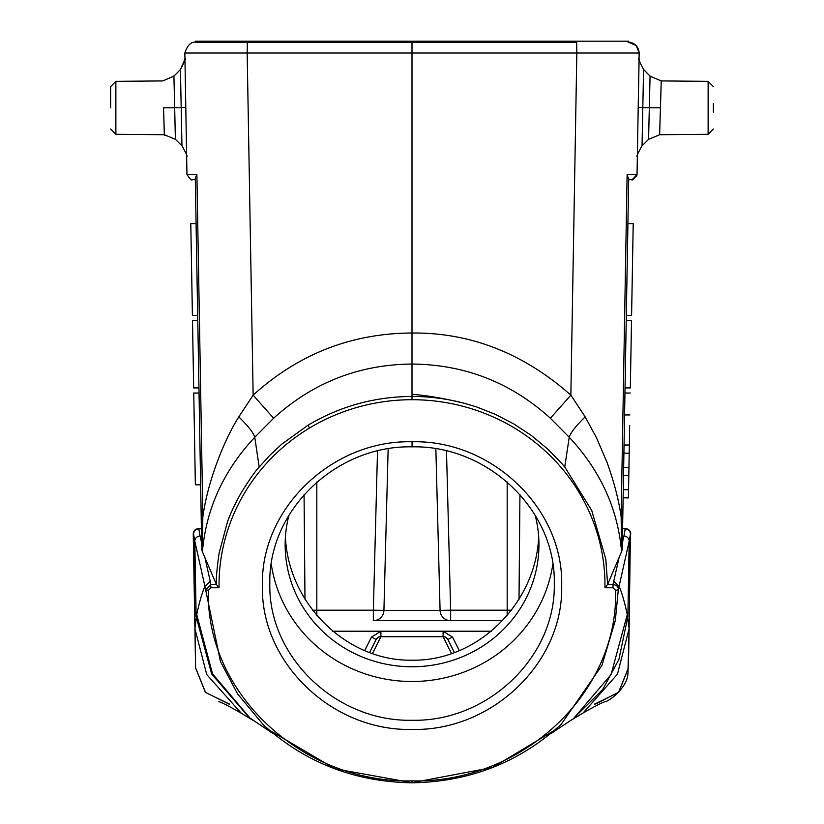 <?xml version="1.0" encoding="UTF-8"?>
<svg xmlns="http://www.w3.org/2000/svg" width="824" height="824" viewBox="0 0 824 824"><rect width="100%" height="100%" fill="white"/><g stroke="black" fill="none" stroke-linecap="round" stroke-linejoin="round"><path stroke-width="1.24" d="M623.346 484.965L623.521 475.51L628.805 475.603L629.66 426.678M623.655 467.29L628.949 467.383M623.902 453.128L629.196 453.221M624.046 445.125L629.33 445.218M623.129 497.83L628.413 497.923L628.805 475.603M623.129 497.675L628.413 497.768M623.274 489.672L628.558 489.765M412.052 441.767C492.031 439.8 563.719 508.717 561.68 585.596C563.719 662.475 492.031 731.393 412.062 729.425C332.082 731.393 260.384 662.486 262.423 585.606C260.394 508.727 332.051 439.81 412.052 441.767L412.052 446.845C336.027 445.156 268.068 510.489 269.829 583.567C268.078 656.646 336.038 721.968 412.062 720.269C488.086 721.958 556.035 656.635 554.274 583.557C556.035 510.468 488.076 445.145 412.052 446.845L412.052 446.845M219.04 587.759A192.981 185.503 0 0 1 309.515 428.037A192.96 185.482 -0 0 1 412 399.712A192.981 185.503 0 0 1 604.96 587.759L613.015 587.759L615.662 590.355C618.216 695.209 519.748 783.418 412 780.884C304.252 783.418 205.784 695.209 208.338 590.355L210.985 587.759L219.04 587.759L216.382 584.484C215.97 579.313 216.887 568.807 219.143 552.986L227.362 522.303C230.092 514.289 234.593 504.628 240.886 493.329C249.198 479.815 255.306 471.06 259.2 467.064L270.004 455.126L281.818 444.115L308.114 425.163M192.486 320.464L193.671 387.929L198.955 387.929L197.781 320.464L192.486 320.464M192.219 305.024L190.797 223.603L192.404 315.386L197.688 315.386L196.091 223.603L197.781 320.464M191.868 284.826L191.59 268.593M194.289 423.567L193.908 401.659M193.753 393.007L195.36 484.79L193.753 393.007L199.048 393.007L200.644 484.79L198.955 387.929M195.576 667.883L193.588 534.055A5.284 5.284 -90 0 1 198.872 528.678L201.417 528.678L200.644 484.79L195.36 484.79L195.175 474.367M110.632 107.82L110.632 86.623L110.632 107.82M163.554 107.82C164.594 141.254 164.666 147.259 163.554 107.82C162.524 73.151 162.524 73.151 163.554 107.82L174.678 107.738L175.358 138.123L174.678 107.738C173.792 69.474 173.555 61.172 174.678 107.728L181.187 107.614L180.435 69.463L181.96 145.817C186.409 153.769 187.965 157.333 186.646 156.529L185.791 107.542M115.875 81.339L162.895 80.927L115.875 81.339L110.632 86.623L115.875 81.339L115.875 134.302L164.367 134.724L175.388 139.349M181.187 107.614L185.791 107.563L186.605 153.81M162.781 80.927L173.936 76.138L180.435 69.504M181.321 113.784L181.599 127.401M502.681 620.668L373.354 620.668A10.578 10.578 0 0 0 383.922 610.378L388.145 448.853L383.922 610.378L440.078 610.378A10.578 10.578 -90 0 0 450.646 620.668L373.354 620.668L373.354 610.193L383.922 610.378M440.078 610.368L435.855 448.833L440.078 610.378L450.646 610.193L450.646 620.668M519.934 494.493L519.017 599.347L519.934 494.493M304.066 494.606L304.983 599.182L304.066 494.606M454.415 652.629L447.823 639.455A5.284 5.057 153.4 0 0 443.096 636.715L443.096 636.53A5.284 5.284 0 0 1 447.823 639.455L445.743 637.24M377.464 637.797A5.284 5.284 0 0 0 376.177 639.455L371.439 637.137L380.904 631.246L380.904 636.715A5.284 5.057 -153.4 0 0 376.177 639.455A5.284 5.284 0 0 1 380.904 636.53L443.096 636.53L443.096 631.246L452.561 637.137L447.823 639.455M378.288 637.22L376.177 639.455L369.595 652.598M538.68 536.96C535.734 604.208 476.921 661.445 412.052 660.189C347.192 661.456 288.369 604.219 285.423 536.97M631.514 320.464L630.329 387.929L625.045 387.929L626.219 320.464L631.514 320.464M631.781 305.024L633.203 223.603L631.596 315.386L626.312 315.386L626.219 320.464M632.925 239.454L632.132 284.826M629.114 457.784L628.825 474.202M628.64 484.79L628.764 477.786M625.045 387.929L624.952 393.007L630.247 393.007M623.953 450.368L624.015 446.618M629.68 425.493L628.99 464.571M628.959 466.889L628.908 469.68M624.376 426.348L624.386 425.658M624.458 421.404L624.468 420.868M629.186 453.797L628.939 467.744M628.784 476.365L628.908 469.433M713.368 112.157L713.368 103.484M642.566 119.614L642.586 118.481M660.446 107.82L661.229 80.948L659.633 134.683L660.446 107.82L649.322 107.728L650.064 76.138L649.322 107.738C648.313 150.256 648.313 150.256 649.322 107.728L642.813 107.635L643.565 69.463L642.813 107.614L638.209 107.553L639.094 59.369M639.074 58.133L639.064 58.432C637.714 57.567 639.218 61.244 643.565 69.463L650.064 76.138L661.229 80.927L708.125 81.339L713.368 86.623L708.125 81.339L708.125 134.302L659.633 134.724L648.57 139.349L642.04 145.817L642.813 107.635M632.07 179.714L628.681 179.725L627.115 174.564L621.141 516.658C618.711 499.746 613.952 481.494 606.855 461.914L596.37 437.534L585.174 416.872L570.857 395.139C523.394 353.208 470.442 332.494 412 332.999L412 396.447A195.628 188.047 0 0 1 463.994 403.204C443.786 398.322 426.461 395.366 412 394.336M636.736 176.12L637.034 174.523L627.115 174.564L626.59 204.465M632.142 179.704L637.034 174.523L639.156 53.014L576.831 53.014L570.857 395.139L550.38 418.242L569.24 437.245C570.517 432.785 575.822 425.987 585.174 416.872M201.746 548.022L201.55 536.867M195.597 667.873L205.588 692.5L229.515 704.087L205.588 692.5L195.597 667.873L193.238 534.055A5.284 5.284 99.1 0 1 198.522 528.678L198.872 528.874A5.284 5.078 -6.8 0 0 193.588 534.055L194.814 541.183A5.284 5.068 167.4 0 1 200.088 536.002A893.886 246.386 180 0 1 198.872 528.874L201.417 528.75M193.238 534.055A5.284 5.284 99.1 0 1 198.522 528.678L201.417 528.678M253.668 720.681L241.308 713.244L206.762 674.588L194.886 628.661L196.73 614.58C199.511 601.561 202.251 592.168 204.929 586.379L220.502 661.682L237.559 693.87L263.392 724.842L268.706 729.765L334.977 768.802L412 782.707L492.659 767.453L555.304 729.765L561.206 724.275L601.922 665.431L615.343 620.359L618.299 589.799M202.045 550.937L202.858 516.669L201.2 516.596L201.787 550.267L216.393 584.484L210.985 584.484L205.701 589.726L208.338 590.355M190.797 223.603L196.091 223.603L195.288 178.097L196.885 174.564L202.858 516.669C207.73 481.412 223.87 440.469 238.816 416.882C248.302 426.183 253.617 432.971 254.75 437.256L273.619 418.242C312.945 382.583 359.068 364.517 412 364.053C464.932 364.517 511.055 382.583 550.38 418.242M202.426 551.555C206.206 508.686 223.654 470.586 254.75 437.256L259.2 467.064M628.588 42.261L628.547 42.261C625.447 41.921 638.126 40.994 639.156 53.014L636.262 45.557L628.588 42.261L628.588 41.2L628.588 42.261L628.588 41.2L247.355 41.2L247.169 53.014L184.844 53.014L186.966 174.523C192.929 183.505 191.601 178.365 194.227 179.725M184.844 53.014C189.736 37.636 198.666 43.342 196.03 42.261L247.355 42.261L195.412 42.261L195.412 41.2L247.355 41.2M412 41.2L412 332.999C351.415 333.329 298.453 354.042 253.143 395.139L238.816 416.882M247.355 42.261L576.646 42.261L576.646 41.2M273.619 418.242L253.143 395.139L247.169 53.014L576.831 53.014L576.646 42.261M309.515 428.037L308.114 425.153C339.962 406.263 374.58 396.694 412 396.447L412 399.712M463.994 403.214L476.354 406.84L495.44 414.41L513.712 423.886L531.243 435.391L547.991 449.286L561.814 463.552A195.628 188.047 180 0 1 564.739 466.981M621.955 550.937L622.8 516.596L621.141 516.658L621.574 551.555C617.794 508.686 600.346 470.586 569.24 437.245L564.739 466.971L591.694 510.365L605.784 559.063L607.618 584.453L621.574 551.555M615.662 590.355L618.299 589.726C618.453 586.812 616.692 585.071 613.015 584.484L607.628 584.474M618.299 589.726L619.061 586.379C621.749 592.168 624.479 601.561 627.27 614.58L629.114 628.661L630.411 534.055A5.284 5.078 -173.2 0 0 625.128 528.874L625.128 528.678A5.284 5.284 90 0 1 630.411 534.055L629.186 541.183L627.867 616.599L618.937 659.365L602.746 689.451L573.906 718.126M619.195 557.045L613.015 584.484L613.015 587.759M613.787 581.198L619.071 586.379L629.186 541.183A5.284 5.068 -167.4 0 0 623.912 536.002A893.896 246.397 180 0 0 625.128 528.874L622.584 528.678L625.478 528.678A5.284 5.284 -97.4 0 1 630.762 534.055M625.478 528.678L622.584 528.678L623.263 489.899M595.711 703.974L618.845 692.067L628.424 667.873L629.114 628.661L627.929 673.301C627.806 687.37 608.781 701.698 605.084 701.626L605.156 701.605C601.19 702.985 593.702 706.868 582.692 713.244L570.229 720.732M628.98 636.241L628.465 665.473M622.398 539.411L622.254 547.96M622.8 516.596L628.712 178.097L627.909 223.603L633.203 223.603M192.26 179.725L195.319 179.467M196.885 174.564L186.966 174.523M195.288 178.097L201.787 550.267M195.566 667.883L205.392 692.345L229.01 704.067M210.985 587.759L210.213 581.198L204.929 586.379L194.814 541.183L196.133 616.599L211.665 674.001L248.93 717.261M273.341 733.772L249.981 718.054L212.571 673.919L196.72 614.58M412 780.884L412 782.707M604.96 587.759L607.618 584.453M627.28 614.58L611.068 674.588L573.947 718.085M629.114 628.661L617.454 674.156L583.135 712.945M628.424 667.883L618.484 692.479L594.629 704.098L618.484 692.479L628.424 667.883M271.292 564.337A142.222 136.712 180 0 0 412.062 681.51A142.222 136.712 180 0 0 552.811 564.327M288.905 515.381A126.896 121.973 180 0 0 285.156 544.798A126.896 121.973 180 0 0 412.052 666.771A126.896 121.973 180 0 0 538.947 544.788A126.896 121.973 180 0 0 535.198 515.371M377.516 451.037L373.354 610.193L316.828 610.193L316.828 615.549M446.484 451.006L450.646 610.193L511.58 610.193M507.172 615.662L507.172 481.927M316.828 482.019L316.828 610.193L312.523 610.193M372.458 653.607L380.904 636.715L443.096 636.715L451.562 653.638M459.339 650.702L452.561 637.137M371.439 637.137L364.682 650.661M332.639 631.215L491.464 631.215M201.664 543.026L200.088 536.002M210.213 581.198L204.805 557.045M195.412 42.261L195.412 41.2L195.412 42.261M623.912 536.002L622.336 543.026M624.046 444.97L629.34 445.063M115.875 134.302L110.632 129.007L115.875 134.302M175.388 139.308L181.96 145.817C186.409 153.769 187.965 157.333 186.646 156.529L186.657 156.807M184.926 58.144L184.937 58.432C186.286 57.567 184.782 61.244 180.435 69.463L184.895 59.431M184.906 59.369L184.937 58.246M624.571 414.946L629.866 414.946M708.125 134.302L713.368 129.007L708.125 134.302M637.426 155.54L637.354 156.581M637.343 156.807L637.354 156.467C636.046 157.26 637.601 153.717 642.04 145.817M637.034 174.523C630.988 183.484 632.739 178.386 629.248 179.725M198.584 528.678L199.933 528.678M625.313 528.678L623.438 528.678M241.308 713.244C230.298 706.858 222.81 702.985 218.844 701.605L218.916 701.626M247.756 716.386L248.632 717.045M561.206 724.275C519.481 762.365 469.752 781.873 412.01 782.8C354.577 781.883 305.045 762.571 263.392 724.842M269.798 730.734L268.696 729.765M605.825 559.053L607.628 584.535M569.889 720.99L550.659 733.772M554.212 730.723L555.304 729.765M576.234 716.396L573.957 718.095"/></g></svg>

